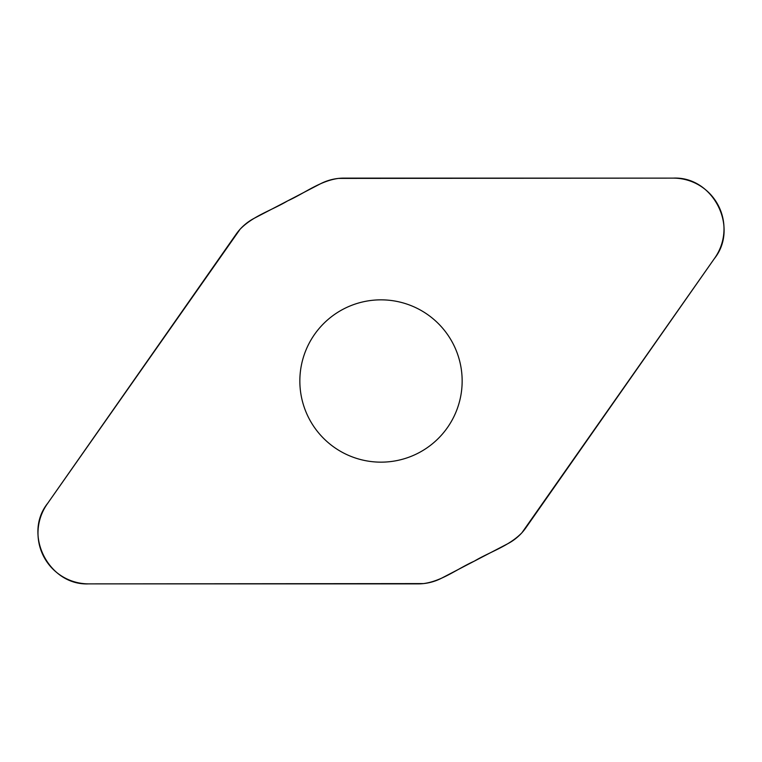 <?xml version="1.0" encoding="UTF-8"?>
<svg xmlns="http://www.w3.org/2000/svg" width="762" height="762" viewBox="0 0 762 762"><rect width="100%" height="100%" fill="white"/><g stroke="black" fill="none" stroke-linecap="round" stroke-linejoin="round"><path stroke-width="1.14" d="M673.294 178.127L343.862 178.127A51.121 51.121 0 0 0 320.259 183.899L254.384 218.199A51.121 51.121 0 0 0 236.115 234.22L47.168 504.063A50.721 50.721 0 0 0 88.706 583.873L418.138 583.873A51.121 51.121 0 0 0 441.741 578.101L507.616 543.801A51.121 51.121 0 0 0 525.885 527.78L714.832 257.937A50.721 50.721 0 0 0 673.294 178.127M381 299.847A81.153 81.153 0 0 0 299.847 381A81.153 81.153 0 0 0 381 462.153A81.153 81.153 0 0 0 462.153 381A81.153 81.153 0 0 0 381 299.847M88.706 583.873C48.863 585.845 22.669 534.333 47.711 503.282L240.068 229.257C253.146 215.77 271.901 210.302 287.75 200.825C304.581 193.3 319.821 180.908 338.49 178.413L673.294 178.127C713.137 176.155 739.331 227.667 714.289 258.718L521.932 532.743C508.854 546.23 490.099 551.707 474.25 561.175C457.419 568.7 442.179 581.092 423.51 583.587L88.706 583.873"/></g></svg>
